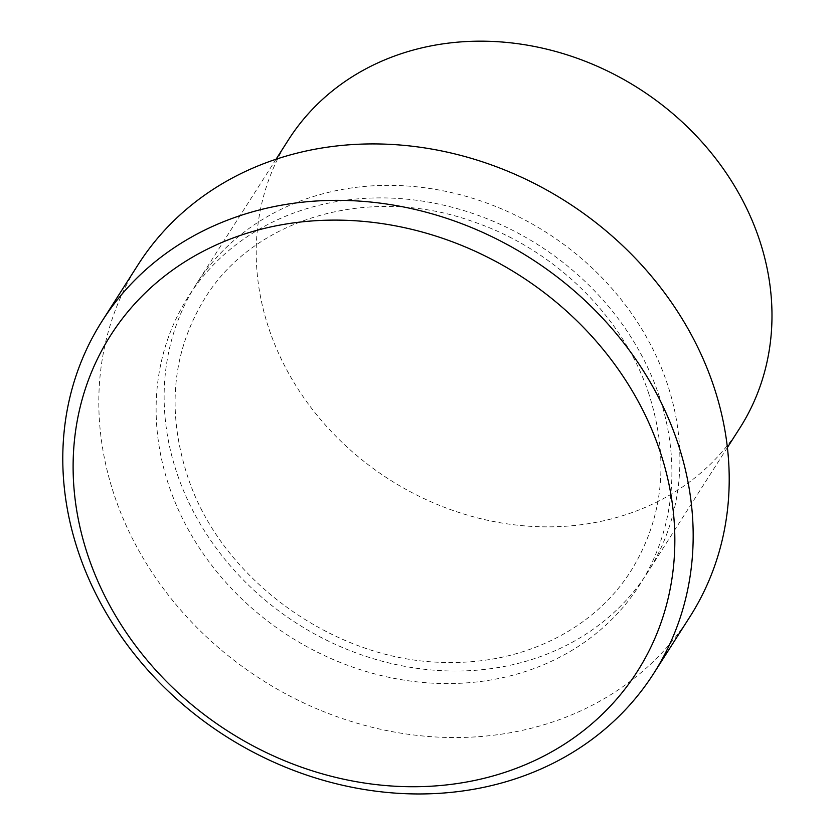 <?xml version="1.0" encoding="UTF-8"?>
<svg xmlns="http://www.w3.org/2000/svg" width="835" height="835" viewBox="0 0 835 835"><rect width="100%" height="100%" fill="white"/><g stroke="black" fill="none" stroke-linecap="round" stroke-linejoin="round"><path stroke-width="0.63" stroke-dasharray="4.17 3.13" d="M177.678 475.334A267.774 231.9 -147.4 0 0 398.89 665.182A267.774 231.9 -147.4 0 0 647.699 572.319A267.774 231.9 -147.4 0 0 666.361 381.052A267.774 231.9 -147.4 0 0 445.149 191.215A267.774 231.9 -147.4 0 0 196.34 284.067A267.774 231.9 -147.4 0 0 177.678 475.334M288.419 139.883A267.774 231.9 -147.4 0 0 269.757 331.151A267.774 231.9 -147.4 0 0 490.97 520.998A267.774 231.9 -147.4 0 0 739.779 428.136M138.182 264.58A327.278 283.43 -147.4 0 0 115.366 498.349A327.278 283.43 -147.4 0 0 385.739 730.375A327.278 283.43 -147.4 0 0 689.846 616.888M169.662 487.88A267.774 231.9 -147.4 0 0 496.501 678.949A267.774 231.9 -147.4 0 0 658.356 393.588A267.774 231.9 -147.4 0 0 331.526 202.519A267.774 231.9 -147.4 0 0 169.662 487.88M648.304 392.189C669.66 457.716 663.94 517.189 631.156 570.576C594.833 628.484 524.495 664.086 447.424 662.395C336.515 662.677 221.348 580.241 187.729 476.743C166.374 411.206 172.093 351.744 204.878 298.345C254.132 217.632 370.677 183.846 475.063 222.35C555.035 249.947 622.868 316.653 648.304 392.189M276.041 159.266L196.34 284.067M727.4 447.518L647.699 572.319"/><path stroke-width="1.25" d="M659.045 448.426A312.405 270.55 -147.4 0 0 277.742 225.502A312.405 270.55 -147.4 0 0 88.907 558.417A312.405 270.55 -147.4 0 0 470.22 781.341A312.405 270.55 -147.4 0 0 659.045 448.426M79.335 554.774A327.278 283.43 32.6 0 1 102.152 321.005A327.278 283.43 32.6 0 1 406.248 207.508A327.278 283.43 32.6 0 1 676.621 439.534A327.278 283.43 32.6 0 1 653.805 673.302A327.278 283.43 32.6 0 1 349.708 786.8A327.278 283.43 32.6 0 1 79.335 554.774M727.4 447.518L739.779 428.136A267.774 231.9 -147.4 0 0 758.441 236.869A267.774 231.9 -147.4 0 0 537.229 47.031A267.774 231.9 -147.4 0 0 288.419 139.883L276.041 159.266M653.805 673.302L689.846 616.888A327.278 283.43 -147.4 0 0 712.652 383.119A327.278 283.43 -147.4 0 0 442.279 151.083A327.278 283.43 -147.4 0 0 138.182 264.58L102.152 321.005"/></g></svg>
